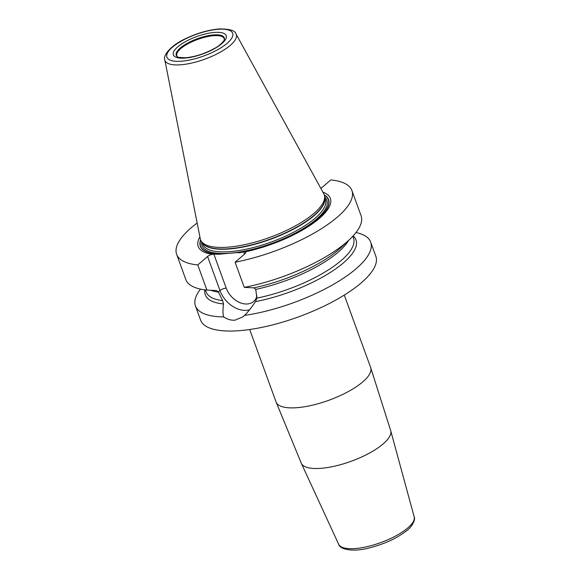 <?xml version="1.0" encoding="UTF-8"?>
<svg xmlns="http://www.w3.org/2000/svg" width="579" height="579" viewBox="0 0 579 579"><rect width="100%" height="100%" fill="white"/><g stroke="black" fill="none" stroke-linecap="round" stroke-linejoin="round"><path stroke-width="0.87" d="M356.005 232.512A93.255 30.513 160 0 1 370.698 242.145A93.255 30.513 160 0 1 334.242 283.913A93.255 30.513 160 0 1 244.497 315.403L243.079 316.8L234.886 320.201C231.151 320.448 227.409 319.355 223.668 316.923A93.255 30.513 160 0 1 195.434 305.936A93.255 30.513 160 0 1 200.493 289.116M370.698 242.145L375.836 256.258A93.255 30.513 160 0 1 334.105 300.986A93.255 30.513 160 0 1 238.714 330.718A93.255 30.513 160 0 1 200.566 320.049L195.434 305.936M244.266 287.372L253.892 287.835A80.213 26.25 -20 0 0 330.066 256.294A80.213 26.25 -20 0 0 341.415 247.219L349.651 239.424A93.255 30.513 -20 0 1 244.266 287.372L235.11 262.215A93.255 30.513 -20 0 0 351.916 190.534A93.255 30.513 -20 0 0 330.804 179.924L320.976 188.378A4.741 1.549 160 0 1 320.882 188.457M349.651 239.424A93.255 30.513 -20 0 0 361.072 215.692L351.916 190.534M197.149 223.016A93.255 30.513 -20 0 0 176.646 254.333L185.801 279.483A93.255 30.513 -20 0 0 206.92 290.101L197.765 264.943L207.586 256.49A4.741 1.549 160 0 1 212.413 254.275L219.752 254.167L244.845 251.908A70.298 23.001 -20 0 0 315.693 221.388A70.298 23.001 -20 0 0 322.916 192.156M176.646 254.333A93.255 30.513 -20 0 0 197.765 264.943M199.907 236.927A70.298 23.001 -20 0 0 212.413 254.275M235.11 262.215L244.939 253.768A4.741 1.549 160 0 0 245.677 252.415A4.741 1.549 160 0 0 244.845 251.908M253.892 287.835L255.744 289.391L256.881 298.127L255.484 301.623C251.228 307.912 247.573 312.508 244.497 315.403M223.668 316.923C222.828 314.317 222.763 309.997 223.48 303.953L222.676 300.624L218.326 291.954L216.539 290.557L206.92 290.101M353.125 235.914A80.213 26.25 160 0 1 333.345 270.465A80.213 26.25 160 0 1 255.484 301.623M223.48 303.953A80.213 26.25 160 0 1 204.894 289.869M323.748 193.676A65.796 21.532 160 0 1 324.616 196.643A65.796 21.532 160 0 1 292.25 227.561A65.796 21.532 160 0 1 227.453 247.204A65.796 21.532 160 0 1 201.485 241.465A65.796 21.532 160 0 1 200.247 238.628L164.798 59.861A37.932 12.412 -20 0 0 180.482 64.805A37.932 12.412 160 0 0 220.049 52.291A37.932 12.412 160 0 0 235.993 33.951L323.748 193.676M177.565 56.872A25.165 8.236 -20 0 1 176.841 55.779A25.165 8.236 -20 0 1 188.103 43.707A25.165 8.236 -20 0 1 213.846 35.688A25.165 8.236 160 0 1 224.138 38.561A25.165 8.236 160 0 1 224.29 39.864M249.694 329.509L276.06 401.956A50.33 16.465 160 0 0 312.11 405.257A50.33 16.465 160 0 0 362.794 381.865A50.33 16.465 -20 0 0 370.654 367.535L344.281 295.08M301.319 463.294L338.686 544.296A40.183 13.151 160 0 0 367.831 546.482A40.183 13.151 160 0 0 407.79 527.925A40.183 13.151 -20 0 0 414.173 516.823L390.731 430.754A47.594 15.575 -20 0 1 383.168 443.905A47.594 15.575 160 0 1 335.842 465.885A47.594 15.575 160 0 1 301.319 463.294L276.06 401.956M200.609 239.858A68.242 22.328 -20 0 0 218.442 254.224M239.467 252.69A68.242 22.328 -20 0 0 309.888 225.137A68.242 22.328 -20 0 0 324.262 194.855M238.179 252.82A67.938 22.226 -20 0 0 308.788 225.781A67.938 22.226 -20 0 0 324.378 195.239M200.761 240.227A67.938 22.226 -20 0 0 219.752 254.167M244.548 254.101L243.802 252.046M213.875 254.232L226.201 288.103A19.093 13.635 -130.7 0 0 242.529 303.505A19.093 13.635 -130.7 0 0 256.953 295.883M255.744 289.391A78.455 25.671 -20 0 0 348.609 240.415M210.944 290.303A78.455 25.671 -20 0 0 218.392 292.12M256.881 298.127A78.455 25.671 -20 0 0 353.494 238.15L352.806 236.261M205.357 289.927L206.044 291.816A78.455 25.671 -20 0 0 222.676 300.624M207.586 256.49L219.977 290.535A23.833 17.023 -130.7 0 0 249.585 309.751M226.201 288.103A4.741 1.549 160 0 0 219.977 290.535L218.326 291.954M201.738 241.812A66.39 21.727 -20 0 0 229.241 253.255A66.39 21.727 160 0 0 301.673 229.537A66.39 21.727 160 0 0 324.645 197.077M202.143 242.377L202.816 244.208A65.21 21.336 -20 0 0 229.487 251.662A65.21 21.336 160 0 0 296.187 230.876A65.21 21.336 160 0 0 325.362 199.603L324.696 197.772M324.725 198.156A65.21 21.336 160 0 1 293.712 229.06A65.21 21.336 160 0 1 228.531 249.035A65.21 21.336 -20 0 1 202.375 242.688M201.485 241.465L202.664 243.086A65.246 21.351 -20 0 0 228.408 248.782A65.246 21.351 160 0 0 292.663 229.298A65.246 21.351 160 0 0 324.761 198.648L324.616 196.643M218.363 29.276A35.001 11.45 160 0 1 227.214 43.244A35.001 11.45 160 0 1 181.22 61.222A35.001 11.45 -20 0 1 172.368 47.246A35.001 11.45 -20 0 1 218.363 29.276M214.715 32.41A28.125 9.206 -20 0 0 177.753 46.856A28.125 9.206 -20 0 0 184.867 58.081A28.125 9.206 -20 0 0 221.829 43.635A28.125 9.206 -20 0 0 214.715 32.41M213.832 34.899A25.563 8.367 -20 0 0 185.678 44.192A25.563 8.367 -20 0 0 177.304 56.699C176.233 57.176 178.998 57.524 185.606 57.755C195.166 56.822 204.756 53.724 214.396 48.47C220.317 45.647 225.007 39.727 224.377 39.567A25.563 8.367 160 0 0 213.832 34.899M390.731 430.754L370.654 367.535M338.686 544.296C339.851 549.616 353.516 552.366 370.263 547.669C385.549 543.623 397.911 537.775 407.334 530.132C411.712 527.006 415.838 519.71 414.173 516.823M331.42 255.339L330.066 256.294M235.993 33.951C235.277 30.564 229.653 28.899 219.108 28.95C208.382 29.905 197.244 33.126 185.693 38.612C170.559 45.379 162.706 55.917 164.798 59.861"/></g></svg>
